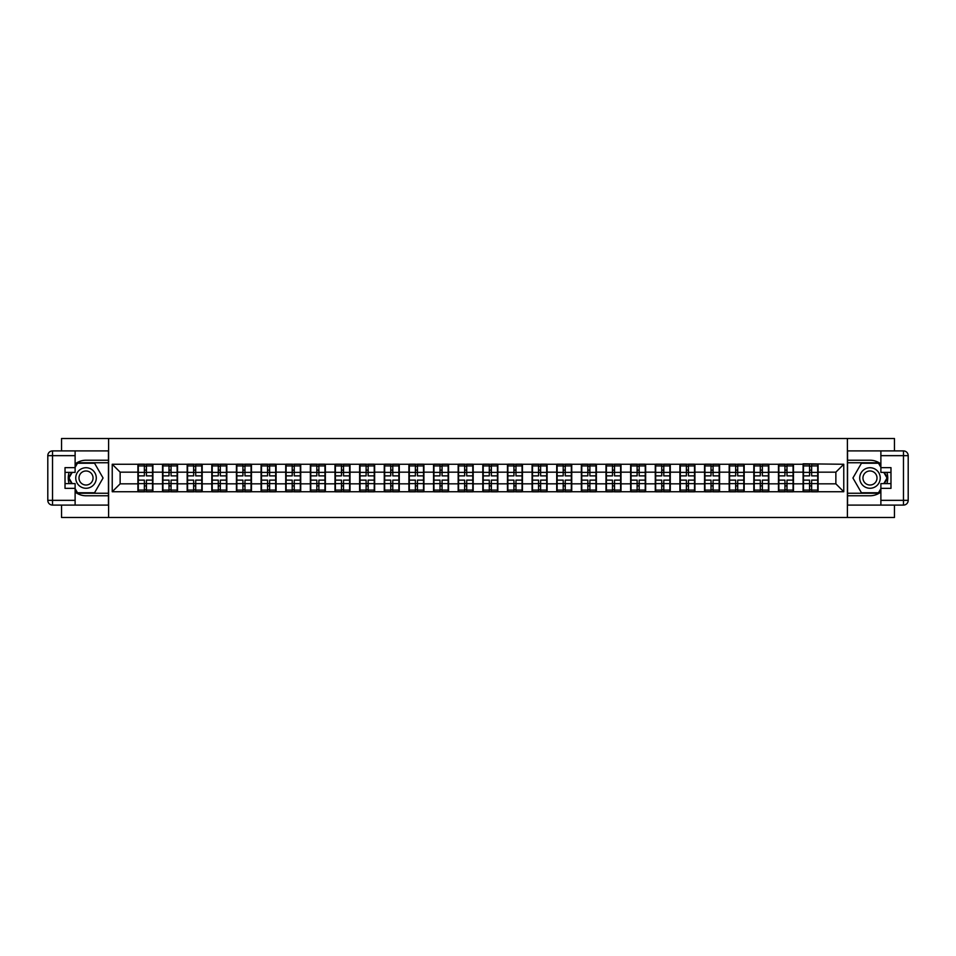 <?xml version="1.0" encoding="UTF-8"?>
<svg xmlns="http://www.w3.org/2000/svg" width="956" height="956" viewBox="0 0 956 956"><rect width="100%" height="100%" fill="white"/><g stroke="black" fill="none" stroke-linecap="round" stroke-linejoin="round"><path stroke-width="1.43" d="M61.543 505.091L61.543 517.483L894.458 517.483L894.458 505.091M894.458 450.909L894.458 438.517L847.398 438.517L847.398 517.483M847.398 438.517L61.543 438.517L61.543 450.909M108.602 517.483L108.602 438.517M835.867 483.844L835.867 472.156L818.097 472.156L818.097 483.844L835.867 483.844L843.766 491.743L843.766 464.258L803.1 463.791L803.1 472.156L793.468 472.156L793.468 483.844L803.1 483.844L803.1 472.156M843.766 491.743L112.234 491.743L112.234 464.258L137.903 464.258L137.903 472.156L120.133 472.156L120.133 483.844L137.903 483.844L137.903 472.156M803.1 464.258L137.903 464.258M803.1 483.844L803.1 491.743M793.468 483.844L793.468 491.743M793.468 464.258L793.468 472.156M768.827 483.844L778.459 483.844L778.459 472.156L768.827 472.156L768.827 491.743M778.459 483.844L778.459 491.743M778.459 464.258L778.459 472.156M768.827 464.258L768.827 472.156M744.186 483.844L753.818 483.844L753.818 472.156L744.186 472.156L744.186 491.743M753.818 483.844L753.818 491.743M753.818 464.258L753.818 472.156M744.186 464.258L744.186 472.156M719.557 483.844L729.189 483.844L729.189 472.156L719.557 472.156L719.557 491.743M729.189 483.844L729.189 491.743M729.189 464.258L729.189 472.156M719.557 464.258L719.557 472.156M694.916 483.844L704.548 483.844L704.548 472.156L694.916 472.156L694.916 491.743M704.548 483.844L704.548 491.743M704.548 464.258L704.548 472.156M694.916 464.258L694.916 472.156M670.275 483.844L679.907 483.844L679.907 472.156L670.275 472.156L670.275 491.743M679.907 483.844L679.907 491.743M679.907 464.258L679.907 472.156M670.275 464.258L670.275 472.156M645.647 483.844L655.278 483.844L655.278 472.156L645.647 472.156L645.647 491.743M655.278 483.844L655.278 491.743M655.278 464.258L655.278 472.156M645.647 464.258L645.647 472.156M621.006 483.844L630.637 483.844L630.637 472.156L621.006 472.156L621.006 491.743M630.637 483.844L630.637 491.743M630.637 464.258L630.637 472.156M621.006 464.258L621.006 472.156M596.365 483.844L605.996 483.844L605.996 472.156L596.365 472.156L596.365 491.743M605.996 483.844L605.996 491.743M605.996 464.258L605.996 472.156M596.365 464.258L596.365 472.156M571.736 483.844L581.368 483.844L581.368 472.156L571.736 472.156L571.736 491.743M581.368 483.844L581.368 491.743M581.368 464.258L581.368 472.156M571.736 464.258L571.736 472.156M547.095 483.844L556.727 483.844L556.727 472.156L547.095 472.156L547.095 491.743M556.727 483.844L556.727 491.743M556.727 464.258L556.727 472.156M547.095 464.258L547.095 472.156M522.454 483.844L532.086 483.844L532.086 472.156L522.454 472.156L522.454 491.743M532.086 483.844L532.086 491.743M532.086 464.258L532.086 472.156M522.454 464.258L522.454 472.156M497.825 483.844L507.457 483.844L507.457 472.156L497.825 472.156L497.825 491.743M507.457 483.844L507.457 491.743M507.457 464.258L507.457 472.156M497.825 464.258L497.825 472.156M473.184 483.844L482.816 483.844L482.816 472.156L473.184 472.156L473.184 491.743M482.816 483.844L482.816 491.743M482.816 464.258L482.816 472.156M473.184 464.258L473.184 472.156M448.543 483.844L458.175 483.844L458.175 472.156L448.543 472.156L448.543 491.743M458.175 483.844L458.175 491.743M458.175 464.258L458.175 472.156M448.543 464.258L448.543 472.156M423.914 483.844L433.546 483.844L433.546 472.156L423.914 472.156L423.914 491.743M433.546 483.844L433.546 491.743M433.546 464.258L433.546 472.156M423.914 464.258L423.914 472.156M399.273 483.844L408.905 483.844L408.905 472.156L399.273 472.156L399.273 491.743M408.905 483.844L408.905 491.743M408.905 464.258L408.905 472.156M399.273 464.258L399.273 472.156M374.632 483.844L384.264 483.844L384.264 472.156L374.632 472.156L374.632 491.743M384.264 483.844L384.264 491.743M384.264 464.258L384.264 472.156M374.632 464.258L374.632 472.156M350.004 483.844L359.635 483.844L359.635 472.156L350.004 472.156L350.004 491.743M359.635 483.844L359.635 491.743M359.635 464.258L359.635 472.156M350.004 464.258L350.004 472.156M325.363 483.844L334.994 483.844L334.994 472.156L325.363 472.156L325.363 491.743M334.994 483.844L334.994 491.743M334.994 464.258L334.994 472.156M325.363 464.258L325.363 472.156M300.722 483.844L310.353 483.844L310.353 472.156L300.722 472.156L300.722 491.743M310.353 483.844L310.353 491.743M310.353 464.258L310.353 472.156M300.722 464.258L300.722 472.156M276.093 483.844L285.725 483.844L285.725 472.156L276.093 472.156L276.093 491.743M285.725 483.844L285.725 491.743M285.725 464.258L285.725 472.156M276.093 464.258L276.093 472.156M251.452 483.844L261.084 483.844L261.084 472.156L251.452 472.156L251.452 491.743M261.084 483.844L261.084 491.743M261.084 464.258L261.084 472.156M251.452 464.258L251.452 472.156M226.811 483.844L236.443 483.844L236.443 472.156L226.811 472.156L226.811 491.743M236.443 483.844L236.443 491.743M236.443 464.258L236.443 472.156M226.811 464.258L226.811 472.156M202.182 483.844L211.814 483.844L211.814 472.156L202.182 472.156L202.182 491.743M211.814 483.844L211.814 491.743M211.814 464.258L211.814 472.156M202.182 464.258L202.182 472.156M177.541 483.844L187.173 483.844L187.173 472.156L177.541 472.156L177.541 491.743M187.173 483.844L187.173 491.743M187.173 464.258L187.173 472.156M177.541 464.258L177.541 472.156M152.9 483.844L162.532 483.844L162.532 472.156L152.9 472.156L152.9 491.743M162.532 483.844L162.532 491.743M162.532 464.258L162.532 472.156M152.9 464.258L152.9 472.156M137.903 483.844L137.903 491.743M120.133 483.844L112.234 491.743M112.234 464.258L120.133 472.156M818.097 483.844L818.097 491.743M818.097 464.258L818.097 472.156M843.766 464.258L835.867 472.156M152.506 480.127L152.506 491.814L146.423 491.814L146.423 480.127L152.506 480.127L152.506 464.186L146.423 464.186L146.423 465.919L152.506 465.919M138.297 472.395L144.368 472.395L144.368 464.186L138.297 464.186L138.297 480.127L144.368 480.127L144.368 491.814L138.297 491.814L138.297 490.081L144.368 490.081M144.368 470.113L146.423 470.113M146.423 466.158L144.368 466.158M144.368 472.419L146.423 472.419M144.368 472.395L144.368 475.873L138.297 475.873M138.297 465.919L144.368 465.919M144.368 483.581L146.423 483.581M144.368 489.842L146.423 489.842M144.368 485.887L146.423 485.887M138.297 480.127L138.297 490.081M146.423 490.081L152.506 490.081M146.423 465.919L146.423 475.873L152.506 475.873M177.147 480.127L177.147 491.814L171.064 491.814L171.064 480.127L177.147 480.127L177.147 464.186L171.064 464.186L171.064 465.919L177.147 465.919M162.926 472.395L169.009 472.395L169.009 464.186L162.926 464.186L162.926 480.127L169.009 480.127L169.009 491.814L162.926 491.814L162.926 490.081L169.009 490.081M169.009 470.113L171.064 470.113M171.064 466.158L169.009 466.158M169.009 472.419L171.064 472.419M169.009 472.395L169.009 475.873L162.926 475.873M162.926 465.919L169.009 465.919M169.009 483.581L171.064 483.581M169.009 489.842L171.064 489.842M169.009 485.887L171.064 485.887M162.926 480.127L162.926 490.081M171.064 490.081L177.147 490.081M171.064 465.919L171.064 475.873L177.147 475.873M201.776 480.127L201.776 491.814L195.705 491.814L195.705 480.127L201.776 480.127L201.776 464.186L195.705 464.186L195.705 465.919L201.776 465.919M187.567 472.395L193.65 472.395L193.65 464.186L187.567 464.186L187.567 480.127L193.65 480.127L193.65 491.814L187.567 491.814L187.567 490.081L193.65 490.081M193.65 470.113L195.705 470.113M195.705 466.158L193.65 466.158M193.65 472.419L195.705 472.419M193.65 472.395L193.65 475.873L187.567 475.873M187.567 465.919L193.65 465.919M193.65 483.581L195.705 483.581M193.65 489.842L195.705 489.842M193.65 485.887L195.705 485.887M187.567 480.127L187.567 490.081M195.705 490.081L201.776 490.081M195.705 465.919L195.705 475.873L201.776 475.873M226.417 480.127L226.417 491.814L220.334 491.814L220.334 480.127L226.417 480.127L226.417 464.186L220.334 464.186L220.334 465.919L226.417 465.919M212.208 472.395L218.291 472.395L218.291 464.186L212.208 464.186L212.208 480.127L218.291 480.127L218.291 491.814L212.208 491.814L212.208 490.081L218.291 490.081M218.291 470.113L220.334 470.113M220.334 466.158L218.291 466.158M218.291 472.419L220.334 472.419M218.291 472.395L218.291 475.873L212.208 475.873M212.208 465.919L218.291 465.919M218.291 483.581L220.334 483.581M218.291 489.842L220.334 489.842M218.291 485.887L220.334 485.887M212.208 480.127L212.208 490.081M220.334 490.081L226.417 490.081M220.334 465.919L220.334 475.873L226.417 475.873M251.058 480.127L251.058 491.814L244.975 491.814L244.975 480.127L251.058 480.127L251.058 464.186L244.975 464.186L244.975 465.919L251.058 465.919M236.837 472.395L242.92 472.395L242.92 464.186L236.837 464.186L236.837 480.127L242.92 480.127L242.92 491.814L236.837 491.814L236.837 490.081L242.92 490.081M242.92 470.113L244.975 470.113M244.975 466.158L242.92 466.158M242.92 472.419L244.975 472.419M242.92 472.395L242.92 475.873L236.837 475.873M236.837 465.919L242.92 465.919M242.92 483.581L244.975 483.581M242.92 489.842L244.975 489.842M242.92 485.887L244.975 485.887M236.837 480.127L236.837 490.081M244.975 490.081L251.058 490.081M244.975 465.919L244.975 475.873L251.058 475.873M275.687 480.127L275.687 491.814L269.616 491.814L269.616 480.127L275.687 480.127L275.687 464.186L269.616 464.186L269.616 465.919L275.687 465.919M261.478 472.395L267.561 472.395L267.561 464.186L261.478 464.186L261.478 480.127L267.561 480.127L267.561 491.814L261.478 491.814L261.478 490.081L267.561 490.081M267.561 470.113L269.616 470.113M269.616 466.158L267.561 466.158M267.561 472.419L269.616 472.419M267.561 472.395L267.561 475.873L261.478 475.873M261.478 465.919L267.561 465.919M267.561 483.581L269.616 483.581M267.561 489.842L269.616 489.842M267.561 485.887L269.616 485.887M261.478 480.127L261.478 490.081M269.616 490.081L275.687 490.081M269.616 465.919L269.616 475.873L275.687 475.873M80.89 486.891A10.265 10.265 0 0 0 94.907 483.139A10.265 10.265 0 0 0 91.155 469.109A10.265 10.265 0 0 0 77.125 472.862A10.265 10.265 0 0 0 80.89 486.891M82.503 484.083A7.027 7.027 0 0 0 92.111 481.513A7.027 7.027 0 0 0 89.529 471.917A7.027 7.027 0 0 0 79.934 474.487A7.027 7.027 0 0 0 82.503 484.083M75.118 467.341L77.496 463.23L94.548 463.23L103.069 478L94.548 492.77L77.496 492.77L75.118 488.659M72.202 483.605L68.963 478L72.202 472.395M864.845 486.891A10.265 10.265 0 0 0 878.875 483.139A10.265 10.265 0 0 0 875.11 469.109A10.265 10.265 0 0 0 861.093 472.862A10.265 10.265 0 0 0 864.845 486.891M866.471 484.083A7.027 7.027 0 0 0 876.066 481.513A7.027 7.027 0 0 0 873.497 471.917A7.027 7.027 0 0 0 863.889 474.487A7.027 7.027 0 0 0 866.471 484.083M880.882 488.659L878.504 492.77L861.452 492.77L852.931 478L861.452 463.23L878.504 463.23L880.882 467.341M883.798 472.395L887.037 478L883.798 483.605M75.118 492.029A17.77 17.77 0 0 0 86.016 495.77L108.446 495.77L108.446 505.091L52.532 505.091A4.732 4.732 0 0 1 47.8 500.346L47.8 455.654A4.732 4.732 0 0 1 52.532 450.909L75.118 450.909L75.118 472.395L65.02 472.395M75.118 450.909L108.446 450.909L108.446 460.23L86.016 460.23A17.77 17.77 0 0 0 75.118 463.971M69.155 472.395A17.77 17.77 0 0 0 69.155 483.605M108.446 495.77L108.446 460.23M65.02 483.605L75.118 483.605L75.118 505.091M75.118 467.651L65.02 467.651L65.02 488.349L75.118 488.349M108.446 462.764L77.221 462.764L75.118 466.397M75.118 489.603L77.221 493.236L108.446 493.236M71.652 472.395L68.426 478L71.652 483.605M880.882 463.971A17.77 17.77 0 0 0 869.984 460.23L847.554 460.23L847.554 450.909L903.468 450.909A4.732 4.732 0 0 1 908.2 455.654L908.2 500.346A4.732 4.732 0 0 1 903.468 505.091L880.882 505.091L880.882 483.605L890.98 483.605M880.882 505.091L847.554 505.091L847.554 495.77L869.984 495.77A17.77 17.77 0 0 0 880.882 492.029M886.845 483.605A17.77 17.77 0 0 0 886.845 472.395M847.554 460.23L847.554 495.77M890.98 472.395L880.882 472.395L880.882 450.909M880.882 488.349L890.98 488.349L890.98 467.651L880.882 467.651M847.554 493.236L878.779 493.236L880.882 489.603M880.882 466.397L878.779 462.764L847.554 462.764M884.348 483.605L887.574 478L884.348 472.395M300.327 480.127L300.327 491.814L294.245 491.814L294.245 480.127L300.327 480.127L300.327 464.186L294.245 464.186L294.245 465.919L300.327 465.919M286.119 472.395L292.201 472.395L292.201 464.186L286.119 464.186L286.119 480.127L292.201 480.127L292.201 491.814L286.119 491.814L286.119 490.081L292.201 490.081M292.201 470.113L294.245 470.113M294.245 466.158L292.201 466.158M292.201 472.419L294.245 472.419M292.201 472.395L292.201 475.873L286.119 475.873M286.119 465.919L292.201 465.919M292.201 483.581L294.245 483.581M292.201 489.842L294.245 489.842M292.201 485.887L294.245 485.887M286.119 480.127L286.119 490.081M294.245 490.081L300.327 490.081M294.245 465.919L294.245 475.873L300.327 475.873M324.968 480.127L324.968 491.814L318.886 491.814L318.886 480.127L324.968 480.127L324.968 464.186L318.886 464.186L318.886 465.919L324.968 465.919M310.748 472.395L316.83 472.395L316.83 464.186L310.748 464.186L310.748 480.127L316.83 480.127L316.83 491.814L310.748 491.814L310.748 490.081L316.83 490.081M316.83 470.113L318.886 470.113M318.886 466.158L316.83 466.158M316.83 472.419L318.886 472.419M316.83 472.395L316.83 475.873L310.748 475.873M310.748 465.919L316.83 465.919M316.83 483.581L318.886 483.581M316.83 489.842L318.886 489.842M316.83 485.887L318.886 485.887M310.748 480.127L310.748 490.081M318.886 490.081L324.968 490.081M318.886 465.919L318.886 475.873L324.968 475.873M349.609 480.127L349.609 491.814L343.527 491.814L343.527 480.127L349.609 480.127L349.609 464.186L343.527 464.186L343.527 465.919L349.609 465.919M335.389 472.395L341.471 472.395L341.471 464.186L335.389 464.186L335.389 480.127L341.471 480.127L341.471 491.814L335.389 491.814L335.389 490.081L341.471 490.081M341.471 470.113L343.527 470.113M343.527 466.158L341.471 466.158M341.471 472.419L343.527 472.419M341.471 472.395L341.471 475.873L335.389 475.873M335.389 465.919L341.471 465.919M341.471 483.581L343.527 483.581M341.471 489.842L343.527 489.842M341.471 485.887L343.527 485.887M335.389 480.127L335.389 490.081M343.527 490.081L349.609 490.081M343.527 465.919L343.527 475.873L349.609 475.873M374.238 480.127L374.238 491.814L368.156 491.814L368.156 480.127L374.238 480.127L374.238 464.186L368.156 464.186L368.156 465.919L374.238 465.919M360.03 472.395L366.112 472.395L366.112 464.186L360.03 464.186L360.03 480.127L366.112 480.127L366.112 491.814L360.03 491.814L360.03 490.081L366.112 490.081M366.112 470.113L368.156 470.113M368.156 466.158L366.112 466.158M366.112 472.419L368.156 472.419M366.112 472.395L366.112 475.873L360.03 475.873M360.03 465.919L366.112 465.919M366.112 483.581L368.156 483.581M366.112 489.842L368.156 489.842M366.112 485.887L368.156 485.887M360.03 480.127L360.03 490.081M368.156 490.081L374.238 490.081M368.156 465.919L368.156 475.873L374.238 475.873M398.879 480.127L398.879 491.814L392.796 491.814L392.796 480.127L398.879 480.127L398.879 464.186L392.796 464.186L392.796 465.919L398.879 465.919M384.659 472.395L390.741 472.395L390.741 464.186L384.659 464.186L384.659 480.127L390.741 480.127L390.741 491.814L384.659 491.814L384.659 490.081L390.741 490.081M390.741 470.113L392.796 470.113M392.796 466.158L390.741 466.158M390.741 472.419L392.796 472.419M390.741 472.395L390.741 475.873L384.659 475.873M384.659 465.919L390.741 465.919M390.741 483.581L392.796 483.581M390.741 489.842L392.796 489.842M390.741 485.887L392.796 485.887M384.659 480.127L384.659 490.081M392.796 490.081L398.879 490.081M392.796 465.919L392.796 475.873L398.879 475.873M423.52 480.127L423.52 491.814L417.437 491.814L417.437 480.127L423.52 480.127L423.52 464.186L417.437 464.186L417.437 465.919L423.52 465.919M409.299 472.395L415.382 472.395L415.382 464.186L409.299 464.186L409.299 480.127L415.382 480.127L415.382 491.814L409.299 491.814L409.299 490.081L415.382 490.081M415.382 470.113L417.437 470.113M417.437 466.158L415.382 466.158M415.382 472.419L417.437 472.419M415.382 472.395L415.382 475.873L409.299 475.873M409.299 465.919L415.382 465.919M415.382 483.581L417.437 483.581M415.382 489.842L417.437 489.842M415.382 485.887L417.437 485.887M409.299 480.127L409.299 490.081M417.437 490.081L423.52 490.081M417.437 465.919L417.437 475.873L423.52 475.873M448.149 480.127L448.149 491.814L442.066 491.814L442.066 480.127L448.149 480.127L448.149 464.186L442.066 464.186L442.066 465.919L448.149 465.919M433.94 472.395L440.023 472.395L440.023 464.186L433.94 464.186L433.94 480.127L440.023 480.127L440.023 491.814L433.94 491.814L433.94 490.081L440.023 490.081M440.023 470.113L442.066 470.113M442.066 466.158L440.023 466.158M440.023 472.419L442.066 472.419M440.023 472.395L440.023 475.873L433.94 475.873M433.94 465.919L440.023 465.919M440.023 483.581L442.066 483.581M440.023 489.842L442.066 489.842M440.023 485.887L442.066 485.887M433.94 480.127L433.94 490.081M442.066 490.081L448.149 490.081M442.066 465.919L442.066 475.873L448.149 475.873M472.79 480.127L472.79 491.814L466.707 491.814L466.707 480.127L472.79 480.127L472.79 464.186L466.707 464.186L466.707 465.919L472.79 465.919M458.569 472.395L464.652 472.395L464.652 464.186L458.569 464.186L458.569 480.127L464.652 480.127L464.652 491.814L458.569 491.814L458.569 490.081L464.652 490.081M464.652 470.113L466.707 470.113M466.707 466.158L464.652 466.158M464.652 472.419L466.707 472.419M464.652 472.395L464.652 475.873L458.569 475.873M458.569 465.919L464.652 465.919M464.652 483.581L466.707 483.581M464.652 489.842L466.707 489.842M464.652 485.887L466.707 485.887M458.569 480.127L458.569 490.081M466.707 490.081L472.79 490.081M466.707 465.919L466.707 475.873L472.79 475.873M497.431 480.127L497.431 491.814L491.348 491.814L491.348 480.127L497.431 480.127L497.431 464.186L491.348 464.186L491.348 465.919L497.431 465.919M483.21 472.395L489.293 472.395L489.293 464.186L483.21 464.186L483.21 480.127L489.293 480.127L489.293 491.814L483.21 491.814L483.21 490.081L489.293 490.081M489.293 470.113L491.348 470.113M491.348 466.158L489.293 466.158M489.293 472.419L491.348 472.419M489.293 472.395L489.293 475.873L483.21 475.873M483.21 465.919L489.293 465.919M489.293 483.581L491.348 483.581M489.293 489.842L491.348 489.842M489.293 485.887L491.348 485.887M483.21 480.127L483.21 490.081M491.348 490.081L497.431 490.081M491.348 465.919L491.348 475.873L497.431 475.873M522.06 480.127L522.06 491.814L515.977 491.814L515.977 480.127L522.06 480.127L522.06 464.186L515.977 464.186L515.977 465.919L522.06 465.919M507.851 472.395L513.934 472.395L513.934 464.186L507.851 464.186L507.851 480.127L513.934 480.127L513.934 491.814L507.851 491.814L507.851 490.081L513.934 490.081M513.934 470.113L515.977 470.113M515.977 466.158L513.934 466.158M513.934 472.419L515.977 472.419M513.934 472.395L513.934 475.873L507.851 475.873M507.851 465.919L513.934 465.919M513.934 483.581L515.977 483.581M513.934 489.842L515.977 489.842M513.934 485.887L515.977 485.887M507.851 480.127L507.851 490.081M515.977 490.081L522.06 490.081M515.977 465.919L515.977 475.873L522.06 475.873M546.701 480.127L546.701 491.814L540.618 491.814L540.618 480.127L546.701 480.127L546.701 464.186L540.618 464.186L540.618 465.919L546.701 465.919M532.48 472.395L538.563 472.395L538.563 464.186L532.48 464.186L532.48 480.127L538.563 480.127L538.563 491.814L532.48 491.814L532.48 490.081L538.563 490.081M538.563 470.113L540.618 470.113M540.618 466.158L538.563 466.158M538.563 472.419L540.618 472.419M538.563 472.395L538.563 475.873L532.48 475.873M532.48 465.919L538.563 465.919M538.563 483.581L540.618 483.581M538.563 489.842L540.618 489.842M538.563 485.887L540.618 485.887M532.48 480.127L532.48 490.081M540.618 490.081L546.701 490.081M540.618 465.919L540.618 475.873L546.701 475.873M571.341 480.127L571.341 491.814L565.259 491.814L565.259 480.127L571.341 480.127L571.341 464.186L565.259 464.186L565.259 465.919L571.341 465.919M557.121 472.395L563.204 472.395L563.204 464.186L557.121 464.186L557.121 480.127L563.204 480.127L563.204 491.814L557.121 491.814L557.121 490.081L563.204 490.081M563.204 470.113L565.259 470.113M565.259 466.158L563.204 466.158M563.204 472.419L565.259 472.419M563.204 472.395L563.204 475.873L557.121 475.873M557.121 465.919L563.204 465.919M563.204 483.581L565.259 483.581M563.204 489.842L565.259 489.842M563.204 485.887L565.259 485.887M557.121 480.127L557.121 490.081M565.259 490.081L571.341 490.081M565.259 465.919L565.259 475.873L571.341 475.873M595.97 480.127L595.97 491.814L589.888 491.814L589.888 480.127L595.97 480.127L595.97 464.186L589.888 464.186L589.888 465.919L595.97 465.919M581.762 472.395L587.844 472.395L587.844 464.186L581.762 464.186L581.762 480.127L587.844 480.127L587.844 491.814L581.762 491.814L581.762 490.081L587.844 490.081M587.844 470.113L589.888 470.113M589.888 466.158L587.844 466.158M587.844 472.419L589.888 472.419M587.844 472.395L587.844 475.873L581.762 475.873M581.762 465.919L587.844 465.919M587.844 483.581L589.888 483.581M587.844 489.842L589.888 489.842M587.844 485.887L589.888 485.887M581.762 480.127L581.762 490.081M589.888 490.081L595.97 490.081M589.888 465.919L589.888 475.873L595.97 475.873M620.611 480.127L620.611 491.814L614.529 491.814L614.529 480.127L620.611 480.127L620.611 464.186L614.529 464.186L614.529 465.919L620.611 465.919M606.391 472.395L612.473 472.395L612.473 464.186L606.391 464.186L606.391 480.127L612.473 480.127L612.473 491.814L606.391 491.814L606.391 490.081L612.473 490.081M612.473 470.113L614.529 470.113M614.529 466.158L612.473 466.158M612.473 472.419L614.529 472.419M612.473 472.395L612.473 475.873L606.391 475.873M606.391 465.919L612.473 465.919M612.473 483.581L614.529 483.581M612.473 489.842L614.529 489.842M612.473 485.887L614.529 485.887M606.391 480.127L606.391 490.081M614.529 490.081L620.611 490.081M614.529 465.919L614.529 475.873L620.611 475.873M645.252 480.127L645.252 491.814L639.17 491.814L639.17 480.127L645.252 480.127L645.252 464.186L639.17 464.186L639.17 465.919L645.252 465.919M631.032 472.395L637.114 472.395L637.114 464.186L631.032 464.186L631.032 480.127L637.114 480.127L637.114 491.814L631.032 491.814L631.032 490.081L637.114 490.081M637.114 470.113L639.17 470.113M639.17 466.158L637.114 466.158M637.114 472.419L639.17 472.419M637.114 472.395L637.114 475.873L631.032 475.873M631.032 465.919L637.114 465.919M637.114 483.581L639.17 483.581M637.114 489.842L639.17 489.842M637.114 485.887L639.17 485.887M631.032 480.127L631.032 490.081M639.17 490.081L645.252 490.081M639.17 465.919L639.17 475.873L645.252 475.873M669.881 480.127L669.881 491.814L663.799 491.814L663.799 480.127L669.881 480.127L669.881 464.186L663.799 464.186L663.799 465.919L669.881 465.919M655.673 472.395L661.755 472.395L661.755 464.186L655.673 464.186L655.673 480.127L661.755 480.127L661.755 491.814L655.673 491.814L655.673 490.081L661.755 490.081M661.755 470.113L663.799 470.113M663.799 466.158L661.755 466.158M661.755 472.419L663.799 472.419M661.755 472.395L661.755 475.873L655.673 475.873M655.673 465.919L661.755 465.919M661.755 483.581L663.799 483.581M661.755 489.842L663.799 489.842M661.755 485.887L663.799 485.887M655.673 480.127L655.673 490.081M663.799 490.081L669.881 490.081M663.799 465.919L663.799 475.873L669.881 475.873M694.522 480.127L694.522 491.814L688.44 491.814L688.44 480.127L694.522 480.127L694.522 464.186L688.44 464.186L688.44 465.919L694.522 465.919M680.313 472.395L686.384 472.395L686.384 464.186L680.313 464.186L680.313 480.127L686.384 480.127L686.384 491.814L680.313 491.814L680.313 490.081L686.384 490.081M686.384 470.113L688.44 470.113M688.44 466.158L686.384 466.158M686.384 472.419L688.44 472.419M686.384 472.395L686.384 475.873L680.313 475.873M680.313 465.919L686.384 465.919M686.384 483.581L688.44 483.581M686.384 489.842L688.44 489.842M686.384 485.887L688.44 485.887M680.313 480.127L680.313 490.081M688.44 490.081L694.522 490.081M688.44 465.919L688.44 475.873L694.522 475.873M719.163 480.127L719.163 491.814L713.08 491.814L713.08 480.127L719.163 480.127L719.163 464.186L713.08 464.186L713.08 465.919L719.163 465.919M704.942 472.395L711.025 472.395L711.025 464.186L704.942 464.186L704.942 480.127L711.025 480.127L711.025 491.814L704.942 491.814L704.942 490.081L711.025 490.081M711.025 470.113L713.08 470.113M713.08 466.158L711.025 466.158M711.025 472.419L713.08 472.419M711.025 472.395L711.025 475.873L704.942 475.873M704.942 465.919L711.025 465.919M711.025 483.581L713.08 483.581M711.025 489.842L713.08 489.842M711.025 485.887L713.08 485.887M704.942 480.127L704.942 490.081M713.08 490.081L719.163 490.081M713.08 465.919L713.08 475.873L719.163 475.873M743.792 480.127L743.792 491.814L737.709 491.814L737.709 480.127L743.792 480.127L743.792 464.186L737.709 464.186L737.709 465.919L743.792 465.919M729.583 472.395L735.666 472.395L735.666 464.186L729.583 464.186L729.583 480.127L735.666 480.127L735.666 491.814L729.583 491.814L729.583 490.081L735.666 490.081M735.666 470.113L737.709 470.113M737.709 466.158L735.666 466.158M735.666 472.419L737.709 472.419M735.666 472.395L735.666 475.873L729.583 475.873M729.583 465.919L735.666 465.919M735.666 483.581L737.709 483.581M735.666 489.842L737.709 489.842M735.666 485.887L737.709 485.887M729.583 480.127L729.583 490.081M737.709 490.081L743.792 490.081M737.709 465.919L737.709 475.873L743.792 475.873M768.433 480.127L768.433 491.814L762.35 491.814L762.35 480.127L768.433 480.127L768.433 464.186L762.35 464.186L762.35 465.919L768.433 465.919M754.224 472.395L760.295 472.395L760.295 464.186L754.224 464.186L754.224 480.127L760.295 480.127L760.295 491.814L754.224 491.814L754.224 490.081L760.295 490.081M760.295 470.113L762.35 470.113M762.35 466.158L760.295 466.158M760.295 472.419L762.35 472.419M760.295 472.395L760.295 475.873L754.224 475.873M754.224 465.919L760.295 465.919M760.295 483.581L762.35 483.581M760.295 489.842L762.35 489.842M760.295 485.887L762.35 485.887M754.224 480.127L754.224 490.081M762.35 490.081L768.433 490.081M762.35 465.919L762.35 475.873L768.433 475.873M793.074 480.127L793.074 491.814L786.991 491.814L786.991 480.127L793.074 480.127L793.074 464.186L786.991 464.186L786.991 465.919L793.074 465.919M778.853 472.395L784.936 472.395L784.936 464.186L778.853 464.186L778.853 480.127L784.936 480.127L784.936 491.814L778.853 491.814L778.853 490.081L784.936 490.081M784.936 470.113L786.991 470.113M786.991 466.158L784.936 466.158M784.936 472.419L786.991 472.419M784.936 472.395L784.936 475.873L778.853 475.873M778.853 465.919L784.936 465.919M784.936 483.581L786.991 483.581M784.936 489.842L786.991 489.842M784.936 485.887L786.991 485.887M778.853 480.127L778.853 490.081M786.991 490.081L793.074 490.081M786.991 465.919L786.991 475.873L793.074 475.873M817.703 480.127L817.703 491.814L811.632 491.814L811.632 480.127L817.703 480.127L817.703 464.186L811.632 464.186L811.632 465.919L817.703 465.919M803.494 472.395L809.577 472.395L809.577 464.186L803.494 464.186L803.494 480.127L809.577 480.127L809.577 491.814L803.494 491.814L803.494 490.081L809.577 490.081M809.577 470.113L811.632 470.113M811.632 466.158L809.577 466.158M809.577 472.419L811.632 472.419M809.577 472.395L809.577 475.873L803.494 475.873M803.494 465.919L809.577 465.919M809.577 483.581L811.632 483.581M809.577 489.842L811.632 489.842M809.577 485.887L811.632 485.887M803.494 480.127L803.494 490.081M811.632 490.081L817.703 490.081M811.632 465.919L811.632 475.873L817.703 475.873M138.297 483.605L144.368 483.605M146.423 483.605L152.506 483.605M146.423 472.395L152.506 472.395M162.926 483.605L169.009 483.605M171.064 483.605L177.147 483.605M171.064 472.395L177.147 472.395M187.567 483.605L193.65 483.605M195.705 483.605L201.776 483.605M195.705 472.395L201.776 472.395M212.208 483.605L218.291 483.605M220.334 483.605L226.417 483.605M220.334 472.395L226.417 472.395M236.837 483.605L242.92 483.605M244.975 483.605L251.058 483.605M244.975 472.395L251.058 472.395M261.478 483.605L267.561 483.605M269.616 483.605L275.687 483.605M269.616 472.395L275.687 472.395M75.118 455.654L52.532 455.654L52.532 500.346L75.118 500.346M47.8 455.654L52.532 455.654L52.532 450.909M52.532 505.091L52.532 500.346L47.8 500.346M880.882 500.346L903.468 500.346L903.468 455.654L880.882 455.654M908.2 500.346L903.468 500.346L903.468 505.091M903.468 450.909L903.468 455.654L908.2 455.654M286.119 483.605L292.201 483.605M294.245 483.605L300.327 483.605M294.245 472.395L300.327 472.395M310.748 483.605L316.83 483.605M318.886 483.605L324.968 483.605M318.886 472.395L324.968 472.395M335.389 483.605L341.471 483.605M343.527 483.605L349.609 483.605M343.527 472.395L349.609 472.395M360.03 483.605L366.112 483.605M368.156 483.605L374.238 483.605M368.156 472.395L374.238 472.395M384.659 483.605L390.741 483.605M392.796 483.605L398.879 483.605M392.796 472.395L398.879 472.395M409.299 483.605L415.382 483.605M417.437 483.605L423.52 483.605M417.437 472.395L423.52 472.395M433.94 483.605L440.023 483.605M442.066 483.605L448.149 483.605M442.066 472.395L448.149 472.395M458.569 483.605L464.652 483.605M466.707 483.605L472.79 483.605M466.707 472.395L472.79 472.395M483.21 483.605L489.293 483.605M491.348 483.605L497.431 483.605M491.348 472.395L497.431 472.395M507.851 483.605L513.934 483.605M515.977 483.605L522.06 483.605M515.977 472.395L522.06 472.395M532.48 483.605L538.563 483.605M540.618 483.605L546.701 483.605M540.618 472.395L546.701 472.395M557.121 483.605L563.204 483.605M565.259 483.605L571.341 483.605M565.259 472.395L571.341 472.395M581.762 483.605L587.844 483.605M589.888 483.605L595.97 483.605M589.888 472.395L595.97 472.395M606.391 483.605L612.473 483.605M614.529 483.605L620.611 483.605M614.529 472.395L620.611 472.395M631.032 483.605L637.114 483.605M639.17 483.605L645.252 483.605M639.17 472.395L645.252 472.395M655.673 483.605L661.755 483.605M663.799 483.605L669.881 483.605M663.799 472.395L669.881 472.395M680.313 483.605L686.384 483.605M688.44 483.605L694.522 483.605M688.44 472.395L694.522 472.395M704.942 483.605L711.025 483.605M713.08 483.605L719.163 483.605M713.08 472.395L719.163 472.395M729.583 483.605L735.666 483.605M737.709 483.605L743.792 483.605M737.709 472.395L743.792 472.395M754.224 483.605L760.295 483.605M762.35 483.605L768.433 483.605M762.35 472.395L768.433 472.395M778.853 483.605L784.936 483.605M786.991 483.605L793.074 483.605M786.991 472.395L793.074 472.395M803.494 483.605L809.577 483.605M811.632 483.605L817.703 483.605M811.632 472.395L817.703 472.395"/></g></svg>
